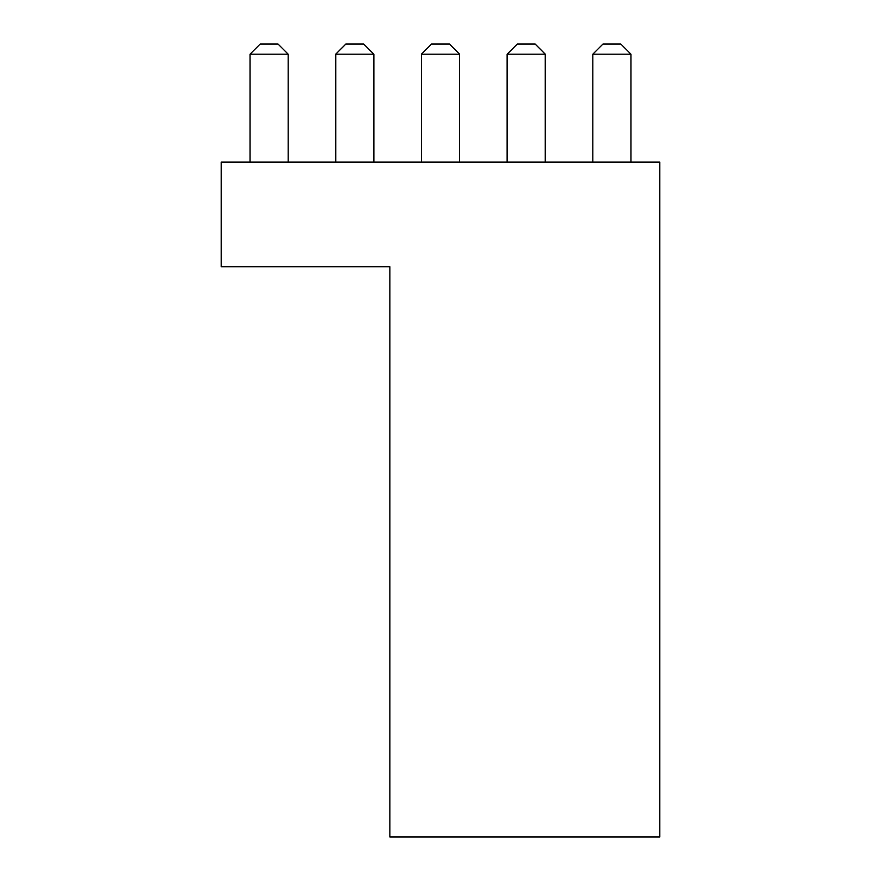 <?xml version="1.0" encoding="UTF-8"?>
<svg xmlns="http://www.w3.org/2000/svg" width="881" height="881" viewBox="0 0 881 881"><rect width="100%" height="100%" fill="white"/><g stroke="black" fill="none" stroke-linecap="round" stroke-linejoin="round"><path stroke-width="1.32" d="M221.186 266.734L221.186 162.137L659.814 162.137L659.814 836.95L389.887 836.95L389.887 266.734L221.186 266.734M288.164 54.17L250.039 54.17L260.159 44.05L278.044 44.05L288.164 54.17L288.164 162.137M250.039 54.17L250.039 162.137M373.863 54.17L335.738 54.17L345.859 44.05L363.743 44.05L373.863 54.17L373.863 162.137M335.738 54.17L335.738 162.137M459.563 54.17L421.437 54.17L431.558 44.05L449.442 44.05L459.563 54.17L459.563 162.137M421.437 54.17L421.437 162.137M545.262 54.17L507.137 54.17L517.257 44.05L535.141 44.05L545.262 54.17L545.262 162.137M507.137 54.17L507.137 162.137M630.961 54.17L592.836 54.17L602.956 44.05L620.841 44.05L630.961 54.17L630.961 162.137M592.836 54.17L592.836 162.137"/></g></svg>
